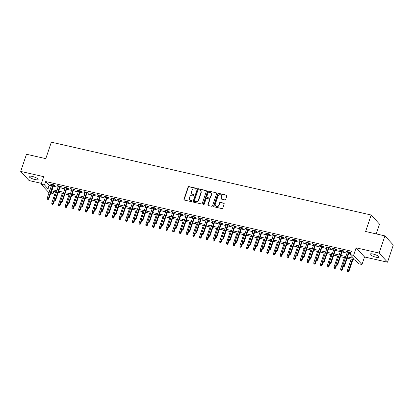<?xml version="1.0" encoding="UTF-8"?>
<svg xmlns="http://www.w3.org/2000/svg" width="414" height="414" viewBox="0 0 414 414"><rect width="100%" height="100%" fill="white"/><g stroke="black" fill="none" stroke-linecap="round" stroke-linejoin="round"><path stroke-width="0.62" d="M196.252 188.758A0.512 0.455 -42.5 0 0 195.951 188.184L188.939 186.585A0.73 0.652 -42.5 0 0 188.054 187.112L183.971 199.243A0.73 0.652 -42.5 0 0 184.406 200.071L191.413 201.665A0.512 0.455 -42.5 0 0 191.946 200.847A0.512 0.455 -42.5 0 0 191.729 200.723L190.823 200.516A2.344 2.091 -42.5 0 1 189.436 197.876L189.778 196.867A2.344 2.091 -42.5 0 1 192.613 195.191L193.519 195.398A0.512 0.455 -42.5 0 0 194.057 194.58A0.512 0.455 -42.5 0 0 193.84 194.451L192.934 194.244A2.344 2.091 -42.5 0 1 191.547 191.61L191.889 190.595A2.344 2.091 -42.5 0 1 194.725 188.919L195.631 189.126A0.512 0.455 -42.5 0 0 196.252 188.758M196.257 188.458A0.512 0.455 -42.5 0 0 196.174 188.432L189.167 186.833A0.73 0.652 -42.5 0 0 188.282 187.356L184.199 199.491A0.73 0.652 -42.5 0 0 184.225 199.998M192.034 200.997A0.512 0.455 -42.5 0 0 191.956 200.971L190.823 200.516M194.145 194.725A0.512 0.455 -42.5 0 0 194.068 194.699L192.934 194.244M373.149 254.061A4.771 1.128 -161.4 0 0 370.075 254.124A4.771 1.128 -161.4 0 0 376.047 257.223A4.771 1.128 -161.4 0 0 379.12 257.166A4.771 1.128 -161.4 0 0 373.149 254.061M32.173 176.4A4.771 1.128 -161.4 0 0 29.099 176.462A4.771 1.128 -161.4 0 0 35.071 179.562A4.771 1.128 -161.4 0 0 38.145 179.505A4.771 1.128 -161.4 0 0 32.173 176.4M224.833 199.879A0.73 0.652 -42.5 0 0 225.723 199.357L226.867 195.951A0.73 0.652 -42.5 0 0 226.432 195.129L218.654 193.354A0.73 0.652 -42.5 0 0 217.764 193.876L213.681 206.012A0.73 0.652 -42.5 0 0 214.116 206.834L221.899 208.609A0.73 0.652 -42.5 0 0 222.784 208.087L224.165 203.973A0.73 0.652 -42.5 0 0 223.736 203.15L220.403 202.389A0.73 0.652 -42.5 0 0 219.518 202.912L218.83 204.951A1.956 1.749 -42.5 0 1 215.301 204.149L217.992 196.158A1.956 1.749 -42.5 0 1 221.521 196.966L221.071 198.296A0.73 0.652 -42.5 0 0 221.506 199.118L224.833 199.879M384.922 235.892L393.3 245.031L387.52 262.202L379.146 253.063L384.922 235.892L365.609 231.493L371.151 215.011L51.341 142.173L45.794 158.655L26.48 154.256L20.7 171.422L43.713 176.664L41.167 184.22L44.531 184.986L45.685 181.549L351.388 251.179L350.228 254.61L353.592 255.376L361.965 264.515L358.607 263.749L355.212 260.044L347.155 258.212M379.146 253.063L356.133 247.82L353.592 255.376M206.358 191.278A0.73 0.652 -42.5 0 0 205.924 190.456L198.14 188.68A0.73 0.652 -42.5 0 0 197.255 189.208L193.172 201.339A0.73 0.652 -42.5 0 0 193.602 202.167L201.385 203.936A0.73 0.652 -42.5 0 0 202.27 203.414L206.358 191.278M208.397 191.02L216.18 192.789A0.73 0.652 -42.5 0 1 216.61 193.612L212.527 205.748A0.73 0.652 -42.5 0 1 211.642 206.275L208.309 205.515A0.73 0.652 -42.5 0 1 207.88 204.692L209.536 199.771A0.73 0.652 -42.5 0 0 209.101 198.943L206.891 198.441A0.73 0.652 -42.5 0 0 206.006 198.963L204.283 204.086A0.512 0.455 -42.5 0 1 203.357 203.879L207.512 191.542A0.73 0.652 -42.5 0 1 208.397 191.02L216.18 192.789M20.7 171.422L29.078 180.561L41.452 183.381M53.437 185.224L54.948 185.565L54.379 184.949L50.348 184.028L51.709 184.83M60.154 186.75L61.665 187.097L61.101 186.481L57.07 185.56L58.426 186.357M66.871 188.282L68.382 188.629L67.818 188.008L63.787 187.092L65.148 187.889M73.594 189.814L75.105 190.155L74.536 189.54L70.504 188.618L71.865 189.421M80.311 191.34L81.822 191.687L81.258 191.071L77.227 190.15L78.582 190.947M87.028 192.872L88.539 193.219L87.975 192.598L83.944 191.682L85.3 192.479M93.745 194.404L95.261 194.746L94.692 194.13L90.661 193.214L92.022 194.011M100.467 195.936L101.979 196.277L101.409 195.662L97.378 194.74L98.739 195.543M107.185 197.462L108.696 197.809L108.132 197.188L104.1 196.272L105.456 197.069M113.902 198.994L115.413 199.336L114.849 198.72L110.817 197.804L112.178 198.601M120.624 200.526L122.135 200.868L121.566 200.252L117.535 199.331L118.896 200.133M127.341 202.053L128.852 202.399L128.288 201.784L124.257 200.862L125.613 201.659M134.058 203.584L135.569 203.931L135.005 203.31L130.974 202.394L132.335 203.191M140.781 205.116L142.292 205.458L141.723 204.842L137.691 203.926L139.052 204.723M147.498 206.643L149.009 206.99L148.445 206.374L144.414 205.453L145.769 206.25M154.215 208.175L155.726 208.521L155.162 207.9L151.131 206.984L152.487 207.781M160.932 209.707L162.448 210.048L161.879 209.432L157.848 208.516L159.209 209.313M167.654 211.238L169.166 211.58L168.596 210.964L164.57 210.043L165.926 210.845M174.372 212.765L175.883 213.112L175.319 212.491L171.287 211.575L172.643 212.372M181.089 214.297L182.6 214.638L182.036 214.022L178.004 213.106L179.365 213.903M187.811 215.829L189.322 216.17L188.753 215.554L184.722 214.633L186.083 215.435M194.528 217.355L196.039 217.702L195.475 217.086L191.444 216.165L192.8 216.962M201.245 218.887L202.756 219.234L202.192 218.613L198.161 217.697L199.522 218.494M207.968 220.419L209.479 220.76L208.91 220.144L204.878 219.229L206.239 220.025M214.685 221.945L216.196 222.292L215.632 221.676L211.601 220.755L212.956 221.552M221.402 223.477L222.913 223.824L222.349 223.203L218.318 222.287L219.679 223.084M228.124 225.009L229.635 225.351L229.066 224.735L225.035 223.819L226.396 224.616M234.841 226.541L236.353 226.882L235.789 226.267L231.757 225.345L233.113 226.147M241.559 228.067L243.07 228.414L242.506 227.793L238.474 226.877L239.83 227.674M248.276 229.599L249.792 229.946L249.223 229.325L245.191 228.409L246.553 229.206M254.998 231.131L256.509 231.473L255.94 230.857L251.909 229.936L253.27 230.738M261.715 232.658L263.226 233.004L262.662 232.389L258.631 231.467L259.987 232.264M268.432 234.189L269.944 234.536L269.379 233.915L265.348 232.999L266.709 233.796M275.155 235.721L276.666 236.063L276.097 235.447L272.065 234.531L273.426 235.328M281.872 237.253L283.383 237.595L282.819 236.979L278.788 236.058L280.143 236.86M288.589 238.78L290.1 239.126L289.536 238.505L285.505 237.589L286.866 238.386M295.311 240.311L296.822 240.653L296.253 240.037L292.222 239.121L293.583 239.918M302.029 241.843L303.54 242.185L302.976 241.569L298.944 240.648L300.3 241.45M308.746 243.37L310.257 243.717L309.693 243.101L305.661 242.18L307.017 242.977M315.463 244.902L316.979 245.248L316.41 244.627L312.379 243.711L313.74 244.508M322.185 246.433L323.696 246.775L323.132 246.159L319.101 245.243L320.457 246.04M328.902 247.96L330.413 248.307L329.849 247.691L325.818 246.77L327.174 247.567M335.619 249.492L337.136 249.839L336.566 249.218L332.535 248.302L333.896 249.099M342.342 251.024L343.853 251.365L343.284 250.749L339.252 249.833L340.613 250.63M45.685 181.549L49.08 185.255L51.388 185.782M53.116 186.176L58.105 187.309M59.833 187.702L64.827 188.841M66.55 189.234L71.544 190.373M73.273 190.766L78.262 191.905M79.99 192.298L84.979 193.431M86.707 193.824L91.701 194.963M93.424 195.356L98.418 196.495M100.147 196.888L105.135 198.021M106.864 198.415L111.858 199.553M113.581 199.946L118.575 201.085M120.303 201.478L125.292 202.612M127.02 203.005L132.014 204.143M133.738 204.537L138.731 205.675M140.46 206.068L145.449 207.207M147.177 207.6L152.171 208.734M153.894 209.127L158.888 210.265M160.616 210.659L165.605 211.797M167.334 212.191L172.322 213.324M174.051 213.717L179.045 214.856M180.768 215.249L185.762 216.387M187.49 216.781L192.479 217.914M194.207 218.313L199.201 219.446M200.925 219.839L205.918 220.978M207.647 221.371L212.636 222.509M214.364 222.903L219.358 224.036M221.081 224.429L226.075 225.568M227.803 225.961L232.792 227.1M234.521 227.493L239.509 228.626M241.238 229.02L246.232 230.158M247.955 230.551L252.949 231.69M254.677 232.083L259.666 233.222M261.394 233.615L266.388 234.748M268.112 235.142L273.105 236.28M274.834 236.673L279.823 237.812M281.551 238.205L286.545 239.339M288.268 239.732L293.262 240.87M294.991 241.264L299.979 242.402M301.708 242.795L306.702 243.929M308.425 244.322L313.419 245.461M315.147 245.854L320.136 246.992M321.864 247.386L326.853 248.524M328.581 248.917L333.575 250.051M335.299 250.444L340.292 251.583M342.021 251.976L347.01 253.114M348.738 253.508L350.472 253.901M349.059 252.556L350.57 252.897L350.006 252.281L345.975 251.36L347.33 252.162M376.243 233.915L379.529 224.15L371.151 215.011M356.133 247.82L364.511 256.959L387.52 262.202M364.511 256.959L361.965 264.515M53.82 191.403L52.904 194.125L50.617 193.602M347.584 256.939L353.628 258.315L350.228 254.61M44.531 184.986L47.926 188.691L50.234 189.214M51.957 189.607L56.951 190.745M58.679 191.139L63.668 192.277M65.396 192.67L70.39 193.804M72.114 194.197L77.107 195.336M78.836 195.729L83.825 196.867M85.553 197.261L90.542 198.399M92.27 198.792L97.264 199.926M98.987 200.319L103.981 201.458M105.71 201.851L110.698 202.989M112.427 203.383L117.421 204.516M119.144 204.909L124.138 206.048M125.866 206.441L130.855 207.58M132.583 207.973L137.577 209.106M139.301 209.5L144.295 210.638M146.023 211.031L151.012 212.17M152.74 212.563L157.729 213.702M159.457 214.095L164.451 215.228M166.174 215.622L171.168 216.76M172.897 217.153L177.885 218.292M179.614 218.685L184.608 219.818M186.331 220.212L191.325 221.35M193.053 221.744L198.042 222.882M199.771 223.275L204.764 224.409M206.488 224.802L211.482 225.94M213.21 226.334L218.199 227.472M219.927 227.866L224.921 229.004M226.644 229.397L231.638 230.531M233.367 230.924L238.355 232.063M240.084 232.456L245.072 233.594M246.801 233.988L251.795 235.121M253.518 235.514L258.512 236.653M260.24 237.046L265.229 238.185M266.958 238.578L271.951 239.711M273.675 240.11L278.669 241.243M280.397 241.636L285.386 242.775M287.114 243.168L292.108 244.307M293.831 244.7L298.825 245.833M300.554 246.226L305.542 247.365M307.271 247.758L312.265 248.897M313.988 249.29L318.982 250.423M320.71 250.817L325.699 251.955M327.427 252.349L332.416 253.487M334.145 253.88L339.138 255.019M340.862 255.412L345.856 256.545M49.028 192.795L41.167 184.22M49.804 190.487L49.509 190.419L49.742 190.673M51.103 192.153L52.904 194.125M345.426 257.818L340.437 256.68M338.709 256.287L333.72 255.148M331.992 254.755L326.998 253.622M325.275 253.228L320.281 252.09M318.552 251.696L313.564 250.558M311.835 250.165L306.841 249.031M305.118 248.638L300.124 247.5M298.396 247.106L293.407 245.968M291.679 245.574L286.685 244.436M284.961 244.043L279.967 242.909M278.239 242.516L273.25 241.378M271.522 240.984L266.528 239.846M264.805 239.452L259.811 238.319M258.082 237.926L253.094 236.787M251.365 236.394L246.377 235.255M244.648 234.862L239.654 233.729M237.931 233.336L232.937 232.197M231.209 231.804L226.22 230.665M224.492 230.272L219.498 229.133M217.774 228.74L212.78 227.607M211.052 227.214L206.063 226.075M204.335 225.682L199.341 224.543M197.618 224.15L192.624 223.017M190.895 222.623L185.907 221.485M184.178 221.092L179.184 219.953M177.461 219.56L172.467 218.421M170.739 218.028L165.75 216.895M164.022 216.501L159.033 215.363M157.304 214.969L152.311 213.831M150.587 213.438L145.593 212.304M143.865 211.911L138.876 210.773M137.148 210.379L132.154 209.241M130.431 208.847L125.437 207.714M123.708 207.321L118.72 206.182M116.991 205.789L111.997 204.651M110.274 204.257L105.28 203.119M103.552 202.725L98.563 201.592M96.835 201.199L91.846 200.06M90.117 199.667L85.124 198.529M83.4 198.135L78.406 197.002M76.678 196.609L71.689 195.47M69.961 195.077L64.967 193.938M63.244 193.545L58.25 192.412M56.521 192.018L51.533 190.88M49.08 185.255L47.926 188.691M50.917 184.649L51.067 184.194M57.634 186.176L57.789 185.726M64.351 187.708L64.506 187.252M71.073 189.239L71.224 188.784M77.791 190.771L77.941 190.316M84.508 192.298L84.663 191.848M91.23 193.83L91.38 193.374M97.947 195.361L98.097 194.906M104.664 196.888L104.82 196.438M111.382 198.42L111.537 197.964M118.104 199.952L118.254 199.496M124.821 201.478L124.976 201.028M131.538 203.01L131.693 202.555M138.26 204.542L138.411 204.086M144.978 206.074L145.128 205.618M151.695 207.6L151.85 207.15M158.417 209.132L158.567 208.677M165.134 210.664L165.284 210.208M171.851 212.191L172.007 211.74M178.569 213.722L178.724 213.267M185.291 215.254L185.441 214.799M192.008 216.781L192.163 216.331M198.725 218.313L198.88 217.857M205.447 219.844L205.598 219.389M212.165 221.376L212.32 220.921M218.882 222.903L219.037 222.453M225.604 224.435L225.754 223.979M232.321 225.966L232.471 225.511M239.038 227.493L239.194 227.043M245.761 229.025L245.911 228.569M252.478 230.557L252.628 230.101M259.195 232.083L259.35 231.633M265.912 233.615L266.067 233.165M272.635 235.147L272.785 234.691M279.352 236.679L279.507 236.223M286.069 238.205L286.224 237.755M292.791 239.737L292.941 239.282M299.508 241.269L299.664 240.813M306.225 242.795L306.381 242.345M312.948 244.327L313.098 243.872M319.665 245.859L319.815 245.404M326.382 247.391L326.537 246.935M333.104 248.917L333.254 248.467M339.822 250.449L339.972 249.994M346.539 251.981L346.694 251.526M191.93 193.669L192.158 193.918A2.344 2.091 -42.5 0 0 193.157 194.492M189.824 199.941L190.047 200.19A2.344 2.091 -42.5 0 0 191.051 200.764M206.332 190.776A0.73 0.652 -42.5 0 0 206.151 190.704L198.368 188.929A0.73 0.652 -42.5 0 0 197.483 189.452L193.4 201.587A0.73 0.652 -42.5 0 0 193.421 202.094M198.549 189.793A0.512 0.455 -42.5 0 0 197.928 190.161L194.342 200.811A0.512 0.455 -42.5 0 0 194.647 201.385L195.605 201.602A2.344 2.091 -42.5 0 0 198.441 199.926L200.888 192.645A2.344 2.091 -42.5 0 0 199.507 190.01L198.549 189.793M194.43 201.261L194.652 201.509A0.512 0.455 -42.5 0 0 194.875 201.634L194.647 201.385M200.505 190.585L200.733 190.828A2.344 2.091 -42.5 0 1 201.116 192.893L198.668 200.174A2.344 2.091 -42.5 0 1 195.832 201.851L194.875 201.634M209.417 199.124L209.639 199.372A0.73 0.652 -42.5 0 1 209.758 200.014L208.102 204.935A0.73 0.652 -42.5 0 0 208.128 205.442M208.625 191.263A0.73 0.652 -42.5 0 0 207.735 191.791L203.584 204.128A0.512 0.455 -42.5 0 0 203.584 204.428M211.254 194.663A1.956 1.749 -42.5 0 0 207.724 193.861L206.777 196.676A0.73 0.652 -42.5 0 0 207.212 197.499L209.422 198.001A0.73 0.652 -42.5 0 0 210.307 197.478L211.254 194.663L211.482 194.911A1.956 1.749 -42.5 0 0 211.161 193.183L210.933 192.94M206.897 197.318L207.124 197.566A0.73 0.652 -42.5 0 0 207.435 197.747L207.212 197.499M211.482 194.911L210.535 197.726A0.73 0.652 -42.5 0 1 209.644 198.249L207.435 197.747M221.2 195.237L221.423 195.486A1.956 1.749 -42.5 0 1 221.744 197.209L221.299 198.544A0.73 0.652 -42.5 0 0 221.324 199.046M215.622 205.872L215.849 206.12A1.956 1.749 -42.5 0 0 219.058 205.199L218.83 204.951M224.14 203.465A0.73 0.652 -42.5 0 0 223.958 203.393L220.631 202.637A0.73 0.652 -42.5 0 0 219.746 203.16L219.058 205.199M226.841 195.444A0.73 0.652 -42.5 0 0 226.66 195.372L218.877 193.602A0.73 0.652 -42.5 0 0 217.992 194.125L213.909 206.26A0.73 0.652 -42.5 0 0 213.934 206.762M51.828 204.097L52.723 204.495L51.828 204.097L51.771 203.046L53.385 203.766L54.332 200.956M52.5 204.252L53.996 200.293M51.771 203.046L55.554 191.796M53.385 203.766L52.723 204.495M47.972 199.31L47.3 199.16L48.195 199.558L47.972 199.31L48.448 198.378L47.237 198.104L51.859 184.375M53.07 184.649L48.448 198.378L48.857 198.823L53.587 184.768M48.195 199.558L48.857 198.823M47.237 198.104L47.3 199.16M58.545 205.629L59.445 206.027L58.545 205.629L58.488 204.573L60.102 205.297L61.049 202.487M59.218 205.779L60.713 201.825M58.488 204.573L62.271 193.328M60.102 205.297L59.445 206.027M65.267 207.16L66.162 207.559L65.267 207.16L65.205 206.105L66.825 206.824L67.767 204.014M65.935 207.31L67.435 203.357M65.205 206.105L68.993 194.854M66.825 206.824L66.162 207.559M71.984 208.687L72.88 209.091L71.984 208.687L71.922 207.637L73.542 208.356L74.489 205.546M72.657 208.842L74.153 204.889M71.922 207.637L75.71 196.386M73.542 208.356L72.88 209.091M78.701 210.219L79.602 210.617L78.701 210.219L78.644 209.168L80.259 209.888L81.206 207.078M79.374 210.374L80.87 206.415M78.644 209.168L82.427 197.918M80.259 209.888L79.602 210.617M54.689 200.842L54.017 200.686L54.917 201.09L54.689 200.842L55.165 199.91L53.96 199.636L58.581 185.907M59.787 186.181L55.165 199.91L55.574 200.355L60.304 186.3M54.917 201.09L55.574 200.355M53.96 199.636L54.017 200.686M61.407 202.374L60.734 202.218L61.634 202.617L61.407 202.374L61.888 201.442L60.677 201.168L65.298 187.433M66.509 187.713L61.888 201.442L62.297 201.887L67.027 187.827M61.634 202.617L62.297 201.887M60.677 201.168L60.734 202.218M68.129 203.9L67.456 203.75L68.351 204.149L68.129 203.9L68.605 202.974L67.394 202.694L72.015 188.965M73.226 189.239L68.605 202.974L69.014 203.414L73.744 189.358M68.351 204.149L69.014 203.414M67.394 202.694L67.456 203.75M74.846 205.432L74.173 205.277L75.074 205.68L74.846 205.432L75.322 204.5L74.116 204.226L78.738 190.497M79.943 190.771L75.322 204.5L75.731 204.946L80.461 190.89M75.074 205.68L75.731 204.946M74.116 204.226L74.173 205.277M85.419 211.751L86.319 212.149L85.419 211.751L85.362 210.695L86.981 211.414L87.923 208.604M86.091 211.901L87.587 207.947M85.362 210.695L89.15 199.444M86.981 211.414L86.319 212.149M81.563 206.964L80.89 206.809L81.791 207.207L81.563 206.964L82.044 206.032L80.833 205.758L85.455 192.024M86.666 192.303L82.044 206.032L82.448 206.477L87.183 192.417M81.791 207.207L82.448 206.477M80.833 205.758L80.89 206.809M92.141 213.277L93.036 213.681L92.141 213.277L92.079 212.227L93.699 212.946L94.646 210.136M92.814 213.433L94.309 209.479M92.079 212.227L95.867 200.976M93.699 212.946L93.036 213.681M88.285 208.49L87.613 208.34L88.508 208.739L88.285 208.49L88.762 207.564L87.551 207.285L92.172 193.555M93.383 193.83L88.762 207.564L89.17 208.009L93.9 193.949M88.508 208.739L89.17 208.009M87.551 207.285L87.613 208.34M98.858 214.809L99.758 215.208L98.858 214.809L98.801 213.759L100.416 214.478L101.363 211.668M99.531 214.964L101.026 211.005M98.801 213.759L102.584 202.508M100.416 214.478L99.758 215.208M95.003 210.022L94.33 209.872L95.23 210.271L95.003 210.022L95.479 209.091L94.273 208.816L98.894 195.087M100.1 195.361L95.479 209.091L95.888 209.536L100.618 195.48M95.23 210.271L95.888 209.536M94.273 208.816L94.33 209.872M105.575 216.341L106.476 216.739L105.575 216.341L105.518 215.285L107.133 216.004L108.08 213.2M106.248 216.491L107.743 212.537M105.518 215.285L109.306 204.04M107.133 216.004L106.476 216.739M101.72 211.554L101.047 211.399L101.947 211.802L101.72 211.554L102.201 210.622L100.99 210.348L105.611 196.619M106.822 196.893L102.201 210.622L102.605 211.068L107.34 197.012M101.947 211.802L102.605 211.068M100.99 210.348L101.047 211.399M112.297 217.867L113.193 218.271L112.297 217.867L112.235 216.817L113.855 217.536L114.797 214.726M112.965 218.023L114.466 214.069M112.235 216.817L116.023 205.567M113.855 217.536L113.193 218.271M108.437 213.086L107.769 212.931L108.665 213.329L108.437 213.086L108.918 212.154L107.707 211.875L112.329 198.146M113.539 198.42L108.918 212.154L109.327 212.599L114.057 198.539M108.665 213.329L109.327 212.599M107.707 211.875L107.769 212.931M119.015 219.399L119.915 219.798L119.015 219.399L118.958 218.349L120.572 219.068L121.519 216.258M119.687 219.555L121.183 215.601M118.958 218.349L122.741 207.098M120.572 219.068L119.915 219.798M115.159 214.612L114.487 214.462L115.382 214.861L115.159 214.612L115.635 213.681L114.43 213.407L119.046 199.677M120.257 199.952L115.635 213.681L116.044 214.126L120.774 200.071M115.382 214.861L116.044 214.126M114.43 213.407L114.487 214.462M125.732 220.931L126.632 221.33L125.732 220.931L125.675 219.875L127.289 220.6L128.237 217.79M126.405 221.081L127.9 217.127M125.675 219.875L129.458 208.63M127.289 220.6L126.632 221.33M121.876 216.144L121.204 215.989L122.104 216.393L121.876 216.144L122.358 215.213L121.147 214.938L125.768 201.209M126.974 201.483L122.358 215.213L122.761 215.658L127.491 201.602M122.104 216.393L122.761 215.658M121.147 214.938L121.204 215.989M132.454 222.463L133.349 222.861L132.454 222.463L132.392 221.407L134.012 222.127L134.954 219.316M133.122 222.613L134.622 218.659M132.392 221.407L136.18 210.157M134.012 222.127L133.349 222.861M128.594 217.676L127.926 217.521L128.821 217.919L128.594 217.676L129.075 216.745L127.864 216.47L132.485 202.736M133.696 203.015L129.075 216.745L129.484 217.19L134.214 203.129M128.821 217.919L129.484 217.19M127.864 216.47L127.926 217.521M135.316 219.203L134.643 219.053L135.538 219.451L135.316 219.203L135.792 218.276L134.581 217.997L139.202 204.268M140.413 204.542L135.792 218.276L136.201 218.716L140.931 204.661M135.538 219.451L136.201 218.716M134.581 217.997L134.643 219.053M142.033 220.734L141.36 220.579L142.261 220.983L142.033 220.734L142.509 219.803L141.303 219.529L145.925 205.799M147.13 206.074L142.509 219.803L142.918 220.248L147.648 206.193M142.261 220.983L142.918 220.248M141.303 219.529L141.36 220.579M139.171 223.99L140.067 224.393L139.171 223.99L139.114 222.939L140.729 223.658L141.676 220.848M139.844 224.145L141.34 220.191M139.114 222.939L142.897 211.689M140.729 223.658L140.067 224.393M145.888 225.521L146.789 225.92L145.888 225.521L145.832 224.471L147.446 225.19L148.393 222.38M146.561 225.677L148.057 221.718M145.832 224.471L149.614 213.22M147.446 225.19L146.789 225.92M152.606 227.053L153.506 227.452L152.606 227.053L152.549 225.997L154.168 226.717L155.11 223.907M153.278 227.203L154.774 223.249M152.549 225.997L156.337 214.747M154.168 226.717L153.506 227.452M148.75 222.266L148.077 222.111L148.978 222.509L148.75 222.266L149.231 221.335L148.021 221.06L152.642 207.326M153.853 207.605L149.231 221.335L149.64 221.78L154.37 207.719M148.978 222.509L149.64 221.78M148.021 221.06L148.077 222.111M159.328 228.58L160.223 228.983L159.328 228.58L159.266 227.529L160.886 228.249L161.833 225.439M160.001 228.735L161.496 224.781M159.266 227.529L163.054 216.279M160.886 228.249L160.223 228.983M155.473 223.793L154.8 223.643L155.695 224.041L155.473 223.793L155.949 222.867L154.738 222.587L159.359 208.858M160.57 209.132L155.949 222.867L156.357 223.312L161.087 209.251M155.695 224.041L156.357 223.312M154.738 222.587L154.8 223.643M166.045 230.112L166.946 230.51L166.045 230.112L165.988 229.061L167.603 229.78L168.55 226.97M166.718 230.267L168.213 226.308M165.988 229.061L169.771 217.811M167.603 229.78L166.946 230.51M162.19 225.325L161.517 225.175L162.417 225.573L162.19 225.325L162.666 224.393L161.46 224.119L166.081 210.39M167.287 210.664L162.666 224.393L163.075 224.838L167.805 210.783M162.417 225.573L163.075 224.838M161.46 224.119L161.517 225.175M172.762 231.643L173.663 232.042L172.762 231.643L172.705 230.588L174.32 231.312L175.267 228.502M173.435 231.793L174.931 227.84M172.705 230.588L176.493 219.342M174.32 231.312L173.663 232.042M168.907 226.856L168.234 226.701L169.135 227.105L168.907 226.856L169.388 225.925L168.177 225.651L172.798 211.921M174.009 212.196L169.388 225.925L169.792 226.37L174.527 212.315M169.135 227.105L169.792 226.37M168.177 225.651L168.234 226.701M179.485 233.175L180.38 233.574L179.485 233.175L179.422 232.119L181.042 232.839L181.989 230.029M180.157 233.325L181.653 229.372M179.422 232.119L183.211 220.869M181.042 232.839L180.38 233.574M175.624 228.388L174.956 228.233L175.852 228.631L175.624 228.388L176.105 227.457L174.894 227.182L179.516 213.448M180.727 213.722L176.105 227.457L176.514 227.902L181.244 213.841M175.852 228.631L176.514 227.902M174.894 227.182L174.956 228.233M186.202 234.702L187.102 235.105L186.202 234.702L186.145 233.651L187.759 234.371L188.706 231.561M186.874 234.857L188.37 230.903M186.145 233.651L189.928 222.401M187.759 234.371L187.102 235.105M182.346 229.915L181.674 229.765L182.574 230.163L182.346 229.915L182.822 228.983L181.617 228.709L186.238 214.98M187.444 215.254L182.822 228.983L183.231 229.428L187.961 215.373M182.574 230.163L183.231 229.428M181.617 228.709L181.674 229.765M192.919 236.234L193.819 236.632L192.919 236.234L192.862 235.178L194.476 235.902L195.424 233.092M193.592 236.389L195.087 232.43M192.862 235.178L196.65 223.933M194.476 235.902L193.819 236.632M189.063 231.447L188.391 231.291L189.291 231.695L189.063 231.447L189.545 230.515L188.334 230.241L192.955 216.512M194.166 216.786L189.545 230.515L189.948 230.96L194.683 216.905M189.291 231.695L189.948 230.96M188.334 230.241L188.391 231.291M199.641 237.765L200.536 238.164L199.641 237.765L199.579 236.71L201.199 237.429L202.141 234.619M200.309 237.915L201.809 233.962M199.579 236.71L203.367 225.459M201.199 237.429L200.536 238.164M195.781 232.978L195.113 232.823L196.008 233.222L195.781 232.978L196.262 232.047L195.051 231.773L199.672 218.038M200.883 218.318L196.262 232.047L196.671 232.492L201.401 218.432M196.008 233.222L196.671 232.492M195.051 231.773L195.113 232.823M206.358 239.292L207.259 239.696L206.358 239.292L206.301 238.241L207.916 238.961L208.863 236.151M207.031 239.447L208.527 235.494M206.301 238.241L210.084 226.991M207.916 238.961L207.259 239.696M213.075 240.824L213.976 241.222L213.075 240.824L213.019 239.773L214.633 240.493L215.58 237.683M213.748 240.979L215.244 237.02M213.019 239.773L216.801 228.523M214.633 240.493L213.976 241.222M219.798 242.356L220.693 242.754L219.798 242.356L219.736 241.3L221.355 242.019L222.297 239.209M220.465 242.506L221.966 238.552M219.736 241.3L223.524 230.049M221.355 242.019L220.693 242.754M202.503 234.505L201.83 234.355L202.725 234.754L202.503 234.505L202.979 233.579L201.773 233.299L206.389 219.57M207.6 219.844L202.979 233.579L203.388 234.019L208.118 219.963M202.725 234.754L203.388 234.019M201.773 233.299L201.83 234.355M209.22 236.037L208.547 235.882L209.448 236.285L209.22 236.037L209.701 235.105L208.49 234.831L213.112 221.102M214.317 221.376L209.701 235.105L210.105 235.55L214.835 221.495M209.448 236.285L210.105 235.55M208.49 234.831L208.547 235.882M215.937 237.569L215.264 237.413L216.165 237.812L215.937 237.569L216.418 236.637L215.208 236.363L219.829 222.628M221.04 222.908L216.418 236.637L216.827 237.082L221.557 223.022M216.165 237.812L216.827 237.082M215.208 236.363L215.264 237.413M226.515 243.882L227.41 244.286L226.515 243.882L226.453 242.832L228.073 243.551L229.02 240.741M227.188 244.037L228.683 240.084M226.453 242.832L230.241 231.581M228.073 243.551L227.41 244.286M222.66 239.095L221.987 238.945L222.882 239.344L222.66 239.095L223.136 238.169L221.925 237.89L226.546 224.16M227.757 224.435L223.136 238.169L223.544 238.614L228.274 224.554M222.882 239.344L223.544 238.614M221.925 237.89L221.987 238.945M233.232 245.414L234.133 245.812L233.232 245.414L233.175 244.363L234.79 245.083L235.737 242.273M233.905 245.569L235.4 241.61M233.175 244.363L236.958 233.113M234.79 245.083L234.133 245.812M229.377 240.627L228.704 240.477L229.604 240.876L229.377 240.627L229.853 239.696L228.647 239.421L233.268 225.692M234.474 225.966L229.853 239.696L230.262 240.141L234.992 226.085M229.604 240.876L230.262 240.141M228.647 239.421L228.704 240.477M239.949 246.946L240.85 247.344L239.949 246.946L239.892 245.89L241.512 246.615L242.454 243.805M240.622 247.096L242.118 243.142M239.892 245.89L243.68 234.645M241.512 246.615L240.85 247.344M236.094 242.159L235.421 242.004L236.322 242.407L236.094 242.159L236.575 241.227L235.364 240.953L239.985 227.224M241.196 227.498L236.575 241.227L236.979 241.672L241.714 227.617M236.322 242.407L236.979 241.672M235.364 240.953L235.421 242.004M246.672 248.478L247.567 248.876L246.672 248.478L246.609 247.422L248.229 248.141L249.176 245.331M247.344 248.628L248.84 244.674M246.609 247.422L250.398 236.171M248.229 248.141L247.567 248.876M242.816 243.691L242.143 243.535L243.039 243.934L242.816 243.691L243.292 242.759L242.081 242.485L246.703 228.751M247.914 229.03L243.292 242.759L243.701 243.204L248.431 229.144M243.039 243.934L243.701 243.204M242.081 242.485L242.143 243.535M253.389 250.004L254.289 250.408L253.389 250.004L253.332 248.954L254.946 249.673L255.893 246.863M254.061 250.159L255.557 246.206M253.332 248.954L257.115 237.703M254.946 249.673L254.289 250.408M260.106 251.536L261.006 251.935L260.106 251.536L260.049 250.486L261.664 251.205L262.611 248.395M260.779 251.691L262.274 247.732M260.049 250.486L263.837 239.235M261.664 251.205L261.006 251.935M266.828 253.068L267.723 253.466L266.828 253.068L266.766 252.012L268.386 252.731L269.328 249.921M267.501 253.218L268.996 249.264M266.766 252.012L270.554 240.762M268.386 252.731L267.723 253.466M249.533 245.217L248.861 245.067L249.761 245.466L249.533 245.217L250.009 244.286L248.804 244.012L253.425 230.282M254.631 230.557L250.009 244.286L250.418 244.731L255.148 230.676M249.761 245.466L250.418 244.731M248.804 244.012L248.861 245.067M256.25 246.749L255.578 246.594L256.478 246.998L256.25 246.749L256.732 245.818L255.521 245.543L260.142 231.814M261.353 232.088L256.732 245.818L257.135 246.263L261.871 232.207M256.478 246.998L257.135 246.263M255.521 245.543L255.578 246.594M262.968 248.281L262.3 248.126L263.195 248.524L262.968 248.281L263.449 247.349L262.238 247.075L266.859 233.341M268.07 233.62L263.449 247.349L263.858 247.795L268.588 233.734M263.195 248.524L263.858 247.795M262.238 247.075L262.3 248.126M273.545 254.594L274.446 254.998L273.545 254.594L273.488 253.544L275.103 254.263L276.05 251.453M274.218 254.75L275.714 250.796M273.488 253.544L277.271 242.293M275.103 254.263L274.446 254.998M269.69 249.808L269.017 249.658L269.918 250.056L269.69 249.808L270.166 248.881L268.96 248.602L273.576 234.873M274.787 235.147L270.166 248.881L270.575 249.326L275.305 235.266M269.918 250.056L270.575 249.326M268.96 248.602L269.017 249.658M280.262 256.126L281.163 256.525L280.262 256.126L280.206 255.076L281.82 255.795L282.767 252.985M280.935 256.282L282.431 252.323M280.206 255.076L283.988 243.825M281.82 255.795L281.163 256.525M276.407 251.339L275.734 251.189L276.635 251.588L276.407 251.339L276.888 250.408L275.677 250.134L280.299 236.404M281.504 236.679L276.888 250.408L277.292 250.853L282.022 236.798M276.635 251.588L277.292 250.853M275.677 250.134L275.734 251.189M286.985 257.658L287.88 258.057L286.985 257.658L286.923 256.602L288.542 257.322L289.484 254.512M287.652 257.808L289.153 253.854M286.923 256.602L290.711 245.352M288.542 257.322L287.88 258.057M283.124 252.871L282.457 252.716L283.352 253.12L283.124 252.871L283.606 251.94L282.395 251.665L287.016 237.936M288.227 238.21L283.606 251.94L284.014 252.385L288.744 238.329M283.352 253.12L284.014 252.385M282.395 251.665L282.457 252.716M293.702 259.185L294.597 259.588L293.702 259.185L293.645 258.134L295.26 258.853L296.207 256.043M294.375 259.34L295.87 255.386M293.645 258.134L297.428 246.884M295.26 258.853L294.597 259.588M289.847 254.398L289.174 254.248L290.069 254.646L289.847 254.398L290.323 253.471L289.112 253.192L293.733 239.463M294.944 239.737L290.323 253.471L290.731 253.917L295.461 239.856M290.069 254.646L290.731 253.917M289.112 253.192L289.174 254.248M300.419 260.716L301.32 261.115L300.419 260.716L300.362 259.666L301.977 260.385L302.924 257.575M301.092 260.872L302.587 256.918M300.362 259.666L304.145 248.416M301.977 260.385L301.32 261.115M296.564 255.93L295.891 255.78L296.791 256.178L296.564 255.93L297.04 254.998L295.834 254.724L300.455 240.995M301.661 241.269L297.04 254.998L297.449 255.443L302.179 241.388M296.791 256.178L297.449 255.443M295.834 254.724L295.891 255.78M307.141 262.248L308.037 262.647L307.141 262.248L307.079 261.193L308.699 261.917L309.641 259.107M307.809 262.398L309.31 258.445M307.079 261.193L310.867 249.947M308.699 261.917L308.037 262.647M303.281 257.461L302.608 257.306L303.509 257.71L303.281 257.461L303.762 256.53L302.551 256.256L307.172 242.526M308.383 242.801L303.762 256.53L304.171 256.975L308.901 242.92M303.509 257.71L304.171 256.975M302.551 256.256L302.608 257.306M313.859 263.78L314.754 264.179L313.859 263.78L313.796 262.724L315.416 263.444L316.363 260.634M314.531 263.93L316.027 259.976M313.796 262.724L317.585 251.474M315.416 263.444L314.754 264.179M310.003 258.993L309.33 258.838L310.226 259.236L310.003 258.993L310.479 258.062L309.268 257.787L313.89 244.053M315.101 244.332L310.479 258.062L310.888 258.507L315.618 244.446M310.226 259.236L310.888 258.507M309.268 257.787L309.33 258.838M320.576 265.307L321.476 265.71L320.576 265.307L320.519 264.256L322.133 264.976L323.08 262.166M321.248 265.462L322.744 261.508M320.519 264.256L324.302 253.006M322.133 264.976L321.476 265.71M316.72 260.52L316.048 260.37L316.948 260.768L316.72 260.52L317.196 259.594L315.991 259.314L320.612 245.585M321.818 245.859L317.196 259.594L317.605 260.033L322.335 245.978M316.948 260.768L317.605 260.033M315.991 259.314L316.048 260.37M327.293 266.839L328.193 267.237L327.293 266.839L327.236 265.788L328.851 266.507L329.798 263.697M327.966 266.994L329.461 263.035M327.236 265.788L331.024 254.538M328.851 266.507L328.193 267.237M323.438 262.052L322.765 261.896L323.665 262.3L323.438 262.052L323.919 261.12L322.708 260.846L327.329 247.117M328.54 247.391L323.919 261.12L324.322 261.565L329.058 247.51M323.665 262.3L324.322 261.565M322.708 260.846L322.765 261.896M334.015 268.37L334.91 268.769L334.015 268.37L333.953 267.315L335.573 268.034L336.52 265.224M334.688 268.52L336.184 264.567M333.953 267.315L337.741 256.064M335.573 268.034L334.91 268.769M330.16 263.583L329.487 263.428L330.382 263.827L330.16 263.583L330.636 262.652L329.425 262.378L334.046 248.643M335.257 248.923L330.636 262.652L331.045 263.097L335.775 249.037M330.382 263.827L331.045 263.097M329.425 262.378L329.487 263.428M340.732 269.897L341.633 270.301L340.732 269.897L340.675 268.846L342.29 269.566L343.237 266.756M341.405 270.052L342.901 266.099M340.675 268.846L344.458 257.596M342.29 269.566L341.633 270.301M336.877 265.11L336.204 264.96L337.105 265.358L336.877 265.11L337.353 264.184L336.147 263.904L340.769 250.175M341.974 250.449L337.353 264.184L337.762 264.629L342.492 250.568M337.105 265.358L337.762 264.629M336.147 263.904L336.204 264.96M347.449 271.429L348.35 271.827L347.449 271.429L347.393 270.378L349.007 271.098L352.904 259.521M348.122 271.584L352.386 259.402M347.393 270.378L351.181 259.128M349.007 271.098L348.35 271.827M343.594 266.642L342.921 266.492L343.822 266.89L343.594 266.642L344.075 265.71L342.864 265.436L347.486 251.707M348.697 251.981L344.075 265.71L344.479 266.155L349.214 252.1M343.822 266.89L344.479 266.155M342.864 265.436L342.921 266.492"/></g></svg>
